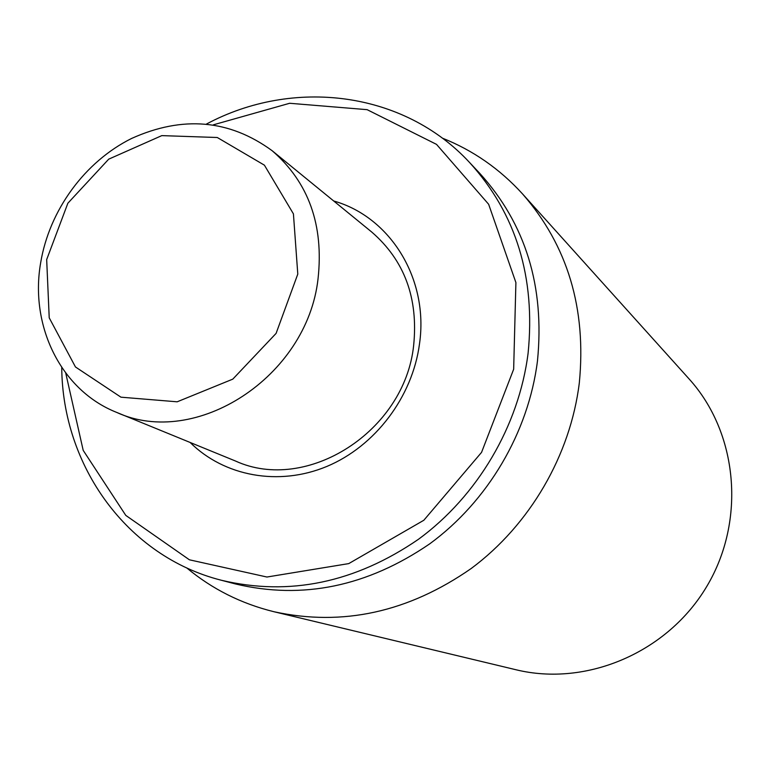 <?xml version="1.0" encoding="UTF-8"?>
<svg xmlns="http://www.w3.org/2000/svg" width="771" height="771" viewBox="0 0 771 771"><rect width="100%" height="100%" fill="white"/><g stroke="black" fill="none" stroke-linecap="round" stroke-linejoin="round"><path stroke-width="1.16" d="M274.081 611.76L515.972 669.748C586.432 686.98 667.599 652.574 706.824 586.346C746.289 520.261 737.78 432.521 688.995 378.831L522.574 193.964C567.639 245.621 586.548 308.602 579.31 382.936C570.415 455.256 529.85 524.926 471.264 568.458C408.437 612.203 342.71 626.64 274.081 611.76C241.198 603.674 212.044 589.034 186.63 567.832M272.153 150.721L371.738 232.042C404.467 260.405 418.431 298.194 413.651 345.408C404.746 431.519 306.617 493.642 235.531 461.039L116.537 412.35C195.622 448.847 307.07 377.058 318.038 278.851C323.916 225.065 308.622 182.351 272.153 150.721C229.479 119.524 182.611 115.438 131.571 138.472C84.82 161.688 49.392 210.204 40.68 262.651C29.558 325.882 60.87 390.271 116.537 412.35M190.1 442.448C224.207 476.305 278.63 486.54 326.875 466.426C375.072 446.284 412.398 397.084 419.482 344.03C428.994 278.986 390.348 216.921 333.718 200.99M213.384 124.815L289.645 103.275L367.121 109.665L436.511 144.37L488.641 204.267L515.905 282.572L513.659 369.232L481.557 452.365L423.828 520.261L348.752 563.601L266.939 577.026L189.415 559.804L125.798 515.404L83.201 450.37L65.728 373.077M61.738 367.488C62.441 465.539 126.675 556.248 221.238 580.226C289.27 596.407 355.007 582.77 418.451 539.295C477.567 495.994 518.854 425.949 528.087 353.311C535.681 277.473 516.204 213.895 469.645 162.575C403.435 90.939 293.057 77.804 206.57 123.986M221.238 580.226L235.492 583.965C302.56 599.915 367.304 586.538 429.717 543.844C487.87 501.314 528.434 432.492 537.454 361.069C544.866 286.504 525.629 223.918 479.735 173.321L469.645 162.575M442.236 138.086C472.999 150.297 499.772 168.926 522.574 193.964M46.674 259.586L67.858 203.236L108.721 159.154L161.804 135.619L217.287 137.508L264.414 165.177L293.423 213.866L297.789 274.1L276.095 333.39L232.794 379.139L177.166 401.807L120.951 397.181L75.462 366.967L49.219 317.825L46.674 259.586"/></g></svg>
